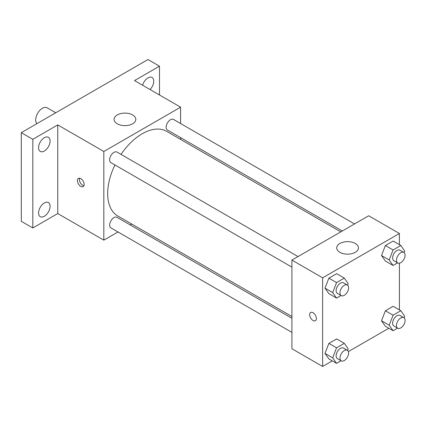 <?xml version="1.0" encoding="UTF-8"?>
<svg xmlns="http://www.w3.org/2000/svg" width="426" height="426" viewBox="0 0 426 426"><rect width="100%" height="100%" fill="white"/><g stroke="black" fill="none" stroke-linecap="round" stroke-linejoin="round"><path stroke-width="0.64" d="M55.753 112.773L47.164 107.815A9.5 5.485 120 0 0 39.842 110.361A9.5 5.485 120 0 0 35.693 119.919A9.5 5.485 120 0 0 36.897 123.657M117.997 231.968L103.827 240.147L57.766 213.554L32.818 227.958L21.3 221.312L21.3 132.662L147.971 59.528L159.489 66.179L159.489 94.987M131.746 224.033L130.202 224.923M44.331 216.259A8.142 4.702 -60 0 1 40.262 216.664A8.142 4.702 -60 0 1 39.011 210.135A8.142 4.702 -60 0 1 44.331 202.962A8.142 4.702 -60 0 1 48.404 202.558A8.142 4.702 -60 0 1 49.65 209.081A8.142 4.702 -60 0 1 44.331 216.259M44.331 151.012A8.142 4.702 -60 0 1 40.262 151.416A8.142 4.702 -60 0 1 39.011 144.893A8.142 4.702 -60 0 1 44.331 137.715A8.142 4.702 -60 0 1 48.404 137.31A8.142 4.702 -60 0 1 49.65 143.839A8.142 4.702 -60 0 1 44.331 151.012M57.766 213.554L57.766 124.909L32.818 139.313L21.3 132.662M32.818 227.958L32.818 139.313M103.827 240.147L103.827 151.502L57.766 124.909M103.827 151.502L180.603 107.176L134.536 80.583L159.489 66.179M117.262 123.796A10.858 6.268 180 0 1 114.083 119.365A10.858 6.268 180 0 1 124.94 113.098A10.858 6.268 180 0 1 135.798 119.365A10.858 6.268 180 0 1 129.094 125.159A10.858 6.268 180 0 1 117.262 123.796M142.598 85.237A8.142 4.702 -60 0 1 147.971 77.878A8.142 4.702 -60 0 1 152.045 77.473A8.142 4.702 -60 0 1 150.043 89.535M114.929 164.953A48.857 28.207 120 0 0 107.666 193.606A48.857 28.207 120 0 0 117.789 215.977L291.922 316.507M340.779 231.888L166.646 131.352A48.857 28.207 120 0 0 121.027 154.382M180.603 107.176L180.603 123.535M180.603 137.625L180.603 139.409M354.528 223.948L173.52 119.445A6.102 3.525 120 0 0 168.818 121.08A6.102 3.525 120 0 0 166.151 127.22A6.102 3.525 120 0 0 167.418 130.015L342.323 230.993M291.922 318.291L117.012 217.313A6.102 3.525 120 0 0 112.31 218.948A6.102 3.525 120 0 0 109.647 225.088A6.102 3.525 120 0 0 110.914 227.883L291.922 332.387M291.922 267.139L110.914 162.636A6.102 3.525 -60 0 1 110.914 155.591A6.102 3.525 -60 0 1 117.012 152.066L298.019 256.569M84.156 184.469A4.75 2.742 60 0 1 83.171 186.641A4.75 2.742 60 0 1 78.421 183.899A4.75 2.742 60 0 1 78.421 178.414A4.75 2.742 60 0 1 82.085 179.687A4.75 2.742 60 0 1 84.156 184.469M83.933 185.725A4.75 2.742 60 0 1 80.36 182.781A4.75 2.742 60 0 1 79.598 178.212M332.301 360.886L322.626 366.472L291.922 348.74L291.922 260.094L368.692 215.769L399.402 233.501L399.402 244.668M388.805 328.265L348.367 351.61M385.386 261.047L381.51 255.531L385.386 245.536L393.145 241.057L385.386 245.536L381.51 255.531L385.386 261.047L393.065 265.478L389.188 259.961L393.065 249.966L400.823 245.488L404.7 251.005L404.088 252.586M328.883 358.916L325.006 353.399L328.883 343.404L336.641 338.926L328.883 343.404L325.006 353.399L328.883 358.916L336.561 363.346L332.685 357.829L336.561 347.834L344.32 343.356L348.196 348.873L347.584 350.454M399.402 263.215L399.402 309.915M322.626 366.472L322.626 277.821L399.402 233.501M385.386 326.295L381.51 320.773L385.386 310.778L393.145 306.299L385.386 310.778L381.51 320.773L385.386 326.295L393.065 330.725L389.188 325.208L393.065 315.213L400.823 310.735L404.7 316.252L404.088 317.833M328.883 293.668L325.006 288.152L328.883 278.157L336.641 273.678L328.883 278.157L325.006 288.152L328.883 293.668L336.561 298.104L332.685 292.582L336.561 282.587L344.32 278.109L348.196 283.625L347.584 285.212M322.626 277.821L291.922 260.094M339.9 252.336A10.858 6.268 180 0 1 336.721 247.905A10.858 6.268 180 0 1 347.579 241.638A10.858 6.268 180 0 1 358.436 247.905A10.858 6.268 180 0 1 351.732 253.694A10.858 6.268 180 0 1 339.9 252.336M316.39 318.547A4.75 2.742 60 0 1 315.405 320.719A4.75 2.742 60 0 1 310.655 317.977A4.75 2.742 60 0 1 310.655 312.492A4.75 2.742 60 0 1 314.319 313.765A4.75 2.742 60 0 1 316.39 318.547M315.41 320.719A4.75 2.742 60 0 1 310.66 317.977A4.75 2.742 60 0 1 310.66 312.492M341.056 295.506L336.561 298.104M347.328 285.037L343.489 282.821A6.102 3.525 120 0 0 338.787 284.456A6.102 3.525 120 0 0 336.125 290.596A6.102 3.525 120 0 0 337.387 293.392L341.226 295.607A6.102 3.525 120 0 0 347.328 292.082A6.102 3.525 120 0 0 347.328 285.037A6.102 3.525 120 0 0 342.626 286.671A6.102 3.525 120 0 0 339.964 292.811A6.102 3.525 120 0 0 341.226 295.607M332.685 292.582L325.006 288.152M336.561 282.587L328.883 278.157M344.32 278.109L336.641 273.678M397.559 262.885L393.065 265.478M403.832 252.416L399.993 250.2A6.102 3.525 120 0 0 395.291 251.835A6.102 3.525 120 0 0 392.628 257.975A6.102 3.525 120 0 0 393.89 260.771L397.73 262.986A6.102 3.525 120 0 0 403.832 259.461A6.102 3.525 120 0 0 403.832 252.416A6.102 3.525 120 0 0 399.13 254.05A6.102 3.525 120 0 0 396.468 260.19A6.102 3.525 120 0 0 397.73 262.986M389.188 259.961L381.51 255.531M393.065 249.966L385.386 245.536M400.823 245.488L393.145 241.057M341.056 360.753L336.561 363.346M347.328 350.284L343.489 348.069A6.102 3.525 120 0 0 338.787 349.703A6.102 3.525 120 0 0 336.125 355.843A6.102 3.525 120 0 0 337.387 358.633L341.226 360.854A6.102 3.525 120 0 0 347.328 357.329A6.102 3.525 120 0 0 347.328 350.284A6.102 3.525 120 0 0 342.626 351.919A6.102 3.525 120 0 0 339.964 358.058A6.102 3.525 120 0 0 341.226 360.854M332.685 357.829L325.006 353.399M336.561 347.834L328.883 343.404M344.32 343.356L336.641 338.926M397.559 328.132L393.065 330.725M403.832 317.663L399.993 315.442A6.102 3.525 120 0 0 395.291 317.077A6.102 3.525 120 0 0 392.628 323.222A6.102 3.525 120 0 0 393.89 326.012L397.73 328.228A6.102 3.525 120 0 0 403.832 324.708A6.102 3.525 120 0 0 403.832 317.663A6.102 3.525 120 0 0 399.13 319.298A6.102 3.525 120 0 0 396.468 325.437A6.102 3.525 120 0 0 397.73 328.228M389.188 325.208L381.51 320.773M393.065 315.213L385.386 310.778M400.823 310.735L393.145 306.299"/></g></svg>
